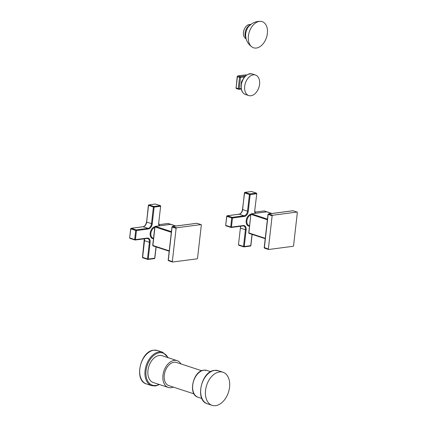 <?xml version="1.0" encoding="UTF-8"?>
<svg xmlns="http://www.w3.org/2000/svg" width="427" height="427" viewBox="0 0 427 427"><rect width="100%" height="100%" fill="white"/><g stroke="black" fill="none" stroke-linecap="round" stroke-linejoin="round"><path stroke-width="0.64" d="M245.685 74.928A0.699 0.502 82.6 0 1 245.84 74.869L237.796 75.921L237.198 76.529L236.12 87.967A0.699 0.459 108.2 0 0 236.382 88.57L236.382 88.57A0.699 0.459 108.2 0 0 236.526 88.581M244.506 76.951L240.508 77.474L239.221 88.768L238.245 88.667A0.699 0.459 108.2 0 0 238.645 89.28A0.699 0.502 82.6 0 0 238.816 89.296L236.382 88.57L235.907 87.829M240.508 77.474L239.531 77.372L238.245 88.667L236.12 87.967L237.407 76.673L239.531 77.372A0.699 0.459 108.2 0 1 240.086 76.63A0.699 0.502 -97.4 0 1 240.508 77.474M241.148 88.517L239.221 88.768A0.699 0.502 82.6 0 1 238.816 89.296L241.228 88.981M237.796 75.921A0.699 0.502 82.6 0 1 237.967 75.937A0.699 0.459 108.2 0 0 237.407 76.673L237.198 76.529M246.267 74.971A0.699 0.459 108.2 0 0 246.005 74.885L246.539 75.061M248.754 95.563A10.803 7.094 108.2 0 1 244.682 86.275A10.803 7.094 -71.8 0 1 255.495 75.04A10.803 7.094 -71.8 0 1 259.568 84.332A10.803 7.094 108.2 0 1 248.754 95.563L245.381 94.458A10.803 7.094 -71.8 0 1 241.314 85.165A10.803 7.094 -71.8 0 1 252.127 73.93C246.432 73.439 242.76 77.138 241.1 85.026C240.695 89.883 242.125 93.027 245.381 94.458M177.082 360.634A14.112 9.266 -71.8 0 0 174.232 360.388A14.112 9.266 108.2 0 0 163.306 373.219A14.112 9.266 108.2 0 0 168.27 387.449L153.293 382.528A14.112 9.266 108.2 0 1 148.324 368.298A14.112 9.266 108.2 0 1 159.255 355.461A14.112 9.266 -71.8 0 1 162.105 355.712L177.082 360.634A14.112 9.266 -71.8 0 1 180.915 363.911M173.298 387.086A14.112 9.266 -71.8 0 1 171.12 387.7A14.112 9.266 108.2 0 1 168.27 387.449M194.077 393.913L168.868 385.629A12.196 8.012 -71.8 0 1 164.576 373.331A12.196 8.012 -71.8 0 1 174.024 362.24A12.196 8.012 -71.8 0 1 176.484 362.454L201.688 370.737M222.99 372.237A17.422 11.444 108.2 0 1 229.123 389.803A17.422 11.444 108.2 0 1 215.63 405.65A17.422 11.444 -71.8 0 1 212.107 405.34A17.422 11.444 -71.8 0 1 205.979 387.775A17.422 11.444 -71.8 0 1 219.467 371.928A17.422 11.444 108.2 0 1 222.99 372.237L218.245 370.679L214.562 370.353C201.266 371.159 194.723 400.574 207.367 403.782A17.422 11.444 -71.8 0 1 201.234 386.216A17.422 11.444 -71.8 0 1 214.728 370.369A17.422 11.444 -71.8 0 1 218.245 370.679M260.561 21.35A13.765 9.042 108.2 0 1 267.371 33.482A13.765 9.042 -71.8 0 1 252.111 47.071A13.765 9.042 -71.8 0 1 248.407 35.959A13.765 9.042 108.2 0 1 260.561 21.35C257.422 21.227 254.529 22.007 251.882 23.688L249.203 25.94C247.713 27.136 246.539 29.676 245.685 33.552C245.311 39.236 247.452 43.746 252.111 47.071M251.215 191.542A0.523 0.374 82.6 0 1 251.46 191.509A0.523 0.342 -71.8 0 1 251.567 191.52L256.435 193.121A0.523 0.342 108.2 0 0 256.328 193.111A0.523 0.374 82.6 0 1 256.643 193.741L250.163 194.584A0.523 0.374 -97.4 0 0 249.843 193.954A0.523 0.342 108.2 0 0 249.427 194.509L250.163 194.584L248.263 211.28A4.878 3.202 -71.8 0 1 244.361 216.436L232.48 217.989A0.523 0.374 -97.4 0 0 232.16 217.359A0.523 0.342 108.2 0 0 231.744 217.914L232.48 217.989L231.439 227.095L230.708 227.02A0.523 0.342 108.2 0 0 231.012 227.474A0.523 0.374 -97.4 0 0 231.439 227.095L243.326 225.541A4.878 3.202 -71.8 0 1 246.149 229.822L244.244 246.518L243.513 246.438A0.523 0.342 108.2 0 0 243.812 246.897A0.523 0.374 -97.4 0 0 244.244 246.518L250.729 245.669A0.523 0.374 82.6 0 1 250.419 246.064L250.419 246.064A0.523 0.374 82.6 0 1 250.297 246.053M264.019 210.965A0.523 0.374 82.6 0 1 264.265 210.933A0.523 0.342 -71.8 0 1 264.457 210.997M238.944 245.301A0.523 0.342 -71.8 0 1 238.645 244.842L243.513 246.438L245.413 229.747L240.545 228.146A4.355 2.861 108.2 0 0 240.433 226.273M226.139 225.878A0.523 0.342 -71.8 0 1 225.84 225.419L230.708 227.02L231.744 217.914L226.876 216.313A0.523 0.342 -71.8 0 1 227.292 215.758L232.16 217.359L244.047 215.806A0.523 0.374 -97.4 0 1 244.361 216.436M226.86 216.142L225.68 225.312L226.038 225.867L231.135 227.49L243.016 225.936A0.523 0.374 82.6 0 1 242.894 225.926M250.745 245.509L252.015 234.343M254.967 212.144L264.265 210.933L269.133 212.534A0.523 0.374 82.6 0 1 269.266 212.614M255.165 213.324A4.878 3.202 -71.8 0 1 254.743 210.431L256.787 193.677L254.759 210.271M244.548 192.737L244.559 192.908A0.523 0.342 -71.8 0 1 244.975 192.358A0.523 0.374 -97.4 0 0 244.852 192.342L251.567 191.52A0.523 0.342 -71.8 0 1 251.658 191.574M267.003 211.893A0.523 0.342 108.2 0 0 266.806 211.829A0.523 0.374 -97.4 0 0 266.56 211.861M264.345 247.548L268.353 249.032A0.523 0.342 108.2 0 0 268.658 249.491A0.523 0.342 -71.8 0 1 268.353 249.032L272.138 215.816A0.523 0.342 -71.8 0 1 272.554 215.261A0.523 0.342 108.2 0 0 272.138 215.816L268.353 249.032M272.554 215.261L297.043 212.064A0.523 0.342 -71.8 0 1 297.341 212.523A0.523 0.342 108.2 0 0 297.043 212.064L272.554 215.261L268.562 213.948L293.045 210.751A0.523 0.342 -71.8 0 1 293.242 210.815M297.341 212.523L293.557 245.738A0.523 0.342 -71.8 0 1 293.141 246.288A0.523 0.342 108.2 0 0 293.557 245.738L297.341 212.523M293.141 246.288L268.658 249.491L293.141 246.288M264.66 248.178A0.523 0.342 -71.8 0 1 264.553 248.167L264.201 247.612L267.985 214.397L268.434 213.938A0.523 0.374 82.6 0 0 268.129 214.333L272.138 215.816M292.805 210.783A0.523 0.374 82.6 0 1 292.922 210.741L268.434 213.938A0.523 0.374 82.6 0 1 268.562 213.948A0.523 0.342 -71.8 0 0 268.145 214.503L264.361 247.719A0.523 0.342 -71.8 0 0 264.553 248.167L268.551 249.48M297.144 212.075L292.922 210.741A0.523 0.374 82.6 0 1 293.045 210.751L297.043 212.064M248.898 232.768L250.862 214.285L251.316 213.826A0.523 0.374 82.6 0 1 251.439 213.836A0.523 0.342 108.2 0 0 251.023 214.391L267.371 219.761M154.723 258.052L154.702 258.207A0.523 0.374 82.6 0 1 154.398 258.602L154.398 258.602A0.523 0.374 82.6 0 1 154.27 258.591M147.79 259.44A0.523 0.374 -97.4 0 0 148.222 259.056L147.486 258.981A0.523 0.342 108.2 0 0 147.79 259.44M130.118 238.415A0.523 0.342 -71.8 0 1 129.813 237.956L134.686 239.558A0.523 0.342 108.2 0 0 134.985 240.017A0.523 0.374 -97.4 0 0 135.418 239.632L134.686 239.558L135.722 230.452L136.453 230.527A0.523 0.374 -97.4 0 0 136.138 229.897A0.523 0.342 108.2 0 0 135.722 230.452L130.854 228.851A0.523 0.342 -71.8 0 1 131.27 228.301L136.138 229.897L148.02 228.349L143.152 226.748A4.355 2.861 108.2 0 0 146.637 222.141L148.537 205.451A0.523 0.342 -71.8 0 1 148.954 204.896L153.821 206.497A0.523 0.342 108.2 0 0 153.405 207.047L154.142 207.127A0.523 0.374 -97.4 0 0 153.821 206.497L160.306 205.649A0.523 0.374 82.6 0 1 160.621 206.278L158.737 222.814M130.838 228.68L129.659 237.85L130.011 238.405L135.113 240.027L146.995 238.474A0.523 0.374 82.6 0 1 146.867 238.463M148.521 205.28L153.405 207.047L151.505 223.743A4.355 2.861 -71.8 0 1 148.02 228.349A0.523 0.374 -97.4 0 1 148.34 228.979L136.453 230.527L135.418 239.632L147.299 238.079A4.878 3.202 -71.8 0 1 150.123 242.365L148.222 259.056L154.702 258.207L155.994 246.881M155.193 204.079A0.523 0.374 82.6 0 1 155.433 204.047A0.523 0.342 -71.8 0 1 155.631 204.111M167.998 223.502A0.523 0.374 82.6 0 1 168.238 223.47A0.523 0.342 -71.8 0 1 168.435 223.534M158.94 224.687L168.238 223.47L173.106 225.072A0.523 0.374 82.6 0 1 173.245 225.152M142.922 257.839A0.523 0.342 -71.8 0 1 142.618 257.38L144.523 240.689L149.391 242.285L147.486 258.981L142.463 257.273L142.815 257.828L147.918 259.451L154.398 258.602L154.852 258.143L156.127 246.923M196.778 223.321A0.523 0.374 82.6 0 1 197.023 223.289A0.523 0.342 -71.8 0 1 197.221 223.353M168.323 260.086L172.108 226.87A0.523 0.374 82.6 0 1 172.412 226.475L172.412 226.475A0.523 0.374 82.6 0 1 172.535 226.486L197.023 223.289L201.016 224.602A0.523 0.342 -71.8 0 1 201.32 225.061A0.523 0.342 108.2 0 0 201.016 224.602L176.532 227.799A0.523 0.342 108.2 0 0 176.116 228.354A0.523 0.342 -71.8 0 1 176.532 227.799L201.016 224.602M197.119 258.831A0.523 0.342 108.2 0 0 197.536 258.276A0.523 0.342 -71.8 0 1 197.119 258.831L172.631 262.029A0.523 0.342 -71.8 0 1 172.332 261.57A0.523 0.342 108.2 0 0 172.631 262.029L197.119 258.831M172.332 261.57L176.116 228.354L172.332 261.57L168.334 260.256A0.523 0.342 -71.8 0 0 168.532 260.705L168.174 260.15L171.958 226.934L172.412 226.475L196.9 223.278L201.122 224.613M201.32 225.061L197.536 258.276L201.32 225.061M171.424 231.637L155.417 226.374A0.523 0.342 108.2 0 0 155.001 226.929L155.295 226.363A0.523 0.374 82.6 0 1 155.417 226.374L170.784 224.372A0.523 0.374 -97.4 0 0 170.538 224.405M152.871 245.306L152.887 245.477A0.523 0.342 108.2 0 0 153.192 245.936M242.525 80.057A3.747 2.461 108.2 0 0 241.308 82.934A3.747 2.461 108.2 0 0 241.287 83.831M245.477 75.931L240.086 76.63L237.967 75.937L246.005 74.885A0.699 0.502 82.6 0 0 245.84 74.869L246.571 75.04M146.461 383.948C133.694 380.708 140.307 350.999 153.731 350.188L157.451 350.514A17.598 11.556 108.2 0 0 153.896 350.204A17.598 11.556 108.2 0 0 140.269 366.206A17.598 11.556 108.2 0 0 146.461 383.948L151.702 385.672A17.598 11.556 108.2 0 1 145.511 367.93A17.598 11.556 108.2 0 1 159.138 351.928A17.598 11.556 108.2 0 1 162.692 352.238L168.318 357.757M167.907 357.618A16.899 11.097 108.2 0 0 159.559 352.766A16.899 11.097 108.2 0 0 146.055 370.641A16.899 11.097 108.2 0 0 155.834 385.474A16.899 11.097 108.2 0 0 159.095 384.433M198.037 397.233C187.741 394.58 193.036 370.828 203.834 370.15L206.849 370.417A14.112 9.266 108.2 0 0 203.999 370.172A14.112 9.266 108.2 0 0 193.073 383.003A14.112 9.266 108.2 0 0 198.037 397.233L201.875 398.492M243.47 32.34A7.446 4.889 108.2 0 0 244.644 37.576C243.63 36.258 243.235 34.502 243.459 32.319C244.153 28.257 245.968 25.668 248.92 24.563A7.446 4.889 108.2 0 0 243.47 32.34M245.931 38.104A8.06 5.295 -71.8 0 1 245.098 33.066A8.06 5.295 108.2 0 1 250.27 24.905M256.328 193.111L249.843 193.954L244.975 192.358L251.46 191.509L256.328 193.111M249.512 226.134A6.186 4.062 -71.8 0 1 246.182 220.684A6.186 4.062 -71.8 0 1 250.884 214.183M238.933 214.242A0.523 0.374 82.6 0 1 239.051 214.194L227.169 215.747A0.523 0.374 -97.4 0 1 227.292 215.758L239.179 214.21L244.047 215.806A4.355 2.861 -71.8 0 0 247.527 211.2L248.263 211.28M239.051 214.194A0.523 0.374 82.6 0 1 239.179 214.21A4.355 2.861 108.2 0 0 242.659 209.604L247.527 211.2L249.427 194.509L244.559 192.908L242.499 209.497C241.97 212.182 240.817 213.746 239.051 214.194M254.956 212.118L264.137 210.922L269.234 212.539A0.523 0.342 108.2 0 0 269.133 212.534L269.047 212.545M238.485 244.735L240.385 228.039L238.485 244.735L238.842 245.29L243.94 246.913L250.419 246.064L250.873 245.605L252.149 234.386M240.529 227.975L240.316 226.289M243.326 225.541A0.523 0.374 82.6 0 1 243.016 225.936L243.774 226A4.355 2.861 -71.8 0 1 245.413 229.747L246.149 229.822M243.112 225.904A4.355 2.861 -71.8 0 1 243.774 226M254.743 210.431L255.447 213.286M242.643 209.433L244.399 192.801L244.852 192.342M249.555 225.792L249.053 225.632A5.663 3.72 -71.8 0 1 246.918 220.759A5.663 3.72 -71.8 0 1 250.793 214.93M267.446 219.099L251.439 213.836L266.806 211.829L271.855 213.489M251.007 214.221A0.523 0.374 82.6 0 1 251.316 213.826L266.678 211.819L271.908 213.484M265.215 238.682L249.106 233.388A0.523 0.342 108.2 0 1 248.909 232.934L265.258 238.309M250.862 214.285L248.749 232.832L249.106 233.388A0.523 0.342 108.2 0 0 249.213 233.393M159.138 225.862A4.878 3.202 -71.8 0 1 158.721 222.969L160.621 206.278L154.142 207.127L152.236 223.817A4.878 3.202 -71.8 0 1 148.34 228.979M153.49 238.672A6.186 4.062 -71.8 0 1 150.16 233.222A6.186 4.062 -71.8 0 1 154.862 226.721M131.148 228.285A0.523 0.374 -97.4 0 1 131.27 228.301L143.152 226.748A0.523 0.374 82.6 0 0 143.029 226.737L131.148 228.285L130.694 228.744L129.659 237.85M142.912 226.78A0.523 0.374 82.6 0 1 143.029 226.737C144.796 226.289 145.943 224.719 146.477 222.035L152.236 223.817M146.621 221.971L148.377 205.344L148.831 204.885L155.311 204.037L160.408 205.659A0.523 0.342 108.2 0 0 160.306 205.649L155.433 204.047L148.954 204.896A0.523 0.374 -97.4 0 0 148.831 204.885M158.935 224.655L168.115 223.46L173.213 225.082A0.523 0.342 108.2 0 0 173.106 225.072L173.026 225.082M158.721 222.969L159.42 225.824M147.299 238.079A0.523 0.374 82.6 0 1 146.995 238.474L147.747 238.538A4.355 2.861 -71.8 0 1 149.391 242.285L150.123 242.365M147.085 238.447A4.355 2.861 -71.8 0 1 147.747 238.538M144.507 240.518L144.523 240.689A4.355 2.861 108.2 0 0 144.411 238.816M153.528 238.335L153.026 238.17A5.663 3.72 -71.8 0 1 150.896 233.297A5.663 3.72 -71.8 0 1 154.766 227.468M168.638 260.716A0.523 0.342 -71.8 0 1 168.532 260.705L172.524 262.018M176.532 227.799L172.535 226.486A0.523 0.342 -71.8 0 0 172.118 227.041L176.116 228.354M170.976 224.437A0.523 0.342 108.2 0 0 170.784 224.372L175.833 226.027M169.236 250.846L152.887 245.477L155.001 226.929L171.35 232.304M154.985 226.758A0.523 0.374 82.6 0 1 155.295 226.363L170.656 224.356L175.887 226.022M255.495 75.04L252.127 73.93M157.451 350.514L162.692 352.238M159.506 384.567L155.428 386.003L151.702 385.672M206.849 370.417L210.687 371.677M212.107 405.34L207.367 403.782M244.644 37.576L246.165 39.006M248.92 24.563L250.996 24.318M225.68 225.312L226.716 216.206L227.169 215.747M269.234 212.539L269.592 213.1M256.435 193.121L256.787 193.677M173.213 225.082L173.57 225.637M160.408 205.659L160.765 206.214M144.289 238.832L142.463 257.273M169.193 251.22L153.085 245.925L152.727 245.37L154.841 226.822"/></g></svg>
